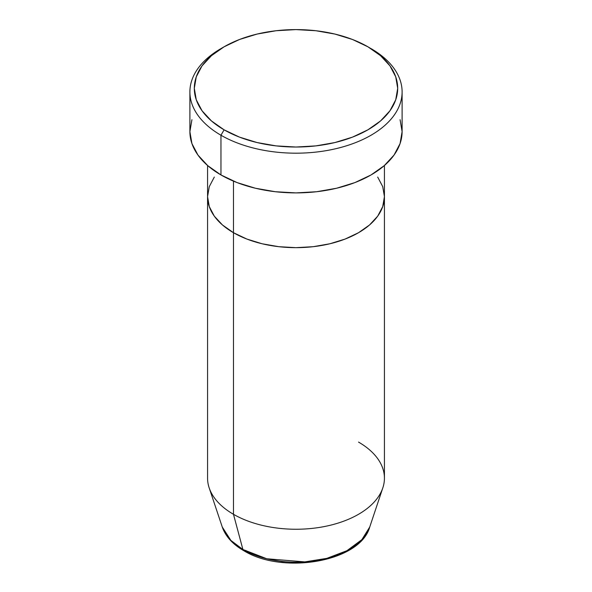 <?xml version="1.0" encoding="UTF-8"?>
<svg xmlns="http://www.w3.org/2000/svg" width="592" height="592" viewBox="0 0 592 592"><rect width="100%" height="100%" fill="white"/><g stroke="black" fill="none" stroke-linecap="round" stroke-linejoin="round"><path stroke-width="0.89" d="M224.094 46.798L220.964 48.603A106.109 61.265 0 0 0 220.964 135.242L224.094 129.826A101.691 58.712 180 0 1 224.094 46.798A101.691 58.712 180 0 1 367.906 46.798L352.499 39.494L334.917 34.07L315.839 30.725L296 29.6L276.161 30.725L257.083 34.07L239.501 39.494L224.094 46.798L211.448 55.692L202.05 65.845L196.263 76.856L194.309 88.312L196.263 99.767L202.05 110.778L211.448 120.931L224.094 129.826L239.501 137.129L257.083 142.554L276.161 145.891L296 147.023L315.839 145.891L334.917 142.554L352.499 137.129L367.906 129.826L380.552 120.931L389.95 110.778L395.737 99.767L397.691 88.312L395.737 76.856L389.95 65.845L380.552 55.692L367.906 46.798A101.691 58.712 180 0 1 367.906 129.826A101.691 58.712 180 0 1 224.094 129.826L220.964 135.242A106.109 61.265 0 0 0 371.029 135.242A106.109 61.265 0 0 0 371.036 48.603L371.036 48.603A106.109 61.265 180 0 1 402.109 91.923A106.109 61.265 180 0 1 336.604 148.518A106.109 61.265 180 0 1 220.964 135.242L220.964 174.951A106.109 61.265 0 0 0 336.604 188.234A106.109 61.265 0 0 0 402.109 131.631L400.074 143.582L394.035 155.074L384.23 165.664L371.036 174.951L354.956 182.573L336.604 188.234L316.698 191.719L296 192.896L275.302 191.719L255.396 188.234L237.044 182.573L220.964 174.951L220.964 135.242A106.109 61.265 180 0 1 189.891 91.923A106.109 61.265 180 0 1 222.562 47.7M233.47 181.13L233.47 232.708A88.43 51.053 0 0 0 329.84 243.778A88.43 51.053 0 0 0 384.43 196.611L382.728 206.571L377.696 216.147L369.526 224.975L358.53 232.708L345.129 239.057L329.84 243.778L313.249 246.686L296 247.663L278.751 246.686L262.16 243.778L246.871 239.057L233.47 232.708L222.474 224.975L214.304 216.147L209.272 206.571L207.57 196.611L209.272 186.65L214.304 177.075L209.272 186.65L207.57 196.611A88.43 51.053 0 0 0 233.47 232.708L233.47 181.13M384.43 165.494L384.43 196.611L382.728 186.65L377.696 177.075L382.728 186.65L384.43 196.611A88.43 51.053 180 0 1 329.84 243.778A88.43 51.053 180 0 1 233.47 232.708L233.47 514.293L242.905 549.494A4.418 2.553 120 0 0 243.726 550.649A4.418 2.553 -60 0 1 242.905 549.494A75.088 43.349 0 0 0 318 560.284A75.088 43.349 0 0 0 369.726 527.05L361.86 539.66L346.912 550.701L326.791 558.374L304.828 561.889L266.77 558.767L242.905 549.494L233.47 514.293A88.43 51.053 0 0 0 329.84 525.363A88.43 51.053 0 0 0 384.43 478.195L384.43 196.611L382.728 206.571L377.696 216.147L369.526 224.975L358.53 232.708L345.129 239.057L329.84 243.778L313.249 246.686L296 247.663L278.751 246.686L262.16 243.778L246.871 239.057L233.47 232.708L222.474 224.975L214.304 216.147L209.272 206.571L207.57 196.611L207.57 478.195A88.43 51.053 0 0 0 233.47 514.293L233.47 232.708A88.43 51.053 180 0 1 207.57 196.611L207.57 165.494M189.891 91.923L189.891 131.631A106.109 61.265 0 0 0 220.964 174.951L207.77 165.664L197.965 155.074L191.926 143.582L189.891 131.631L191.926 119.68M400.074 119.68L402.109 131.631L402.109 91.923M358.53 442.091A88.43 51.053 180 0 1 382.824 487.867A88.43 51.053 180 0 1 321.915 527.006A88.43 51.053 180 0 1 233.47 514.293A88.43 51.053 180 0 1 209.176 487.867L222.274 527.05A75.088 43.349 0 0 0 242.905 549.494L230.88 540.422L222.274 527.05C225.604 536.448 232.752 544.314 243.712 550.641C282.65 574.921 360.202 561.941 369.726 527.05L382.824 487.867M268.901 559.285L282.184 561.616L296 562.4L309.816 561.616L323.099 559.285M245.924 550.427A4.418 2.553 -60 0 1 245.177 550.752"/></g></svg>
